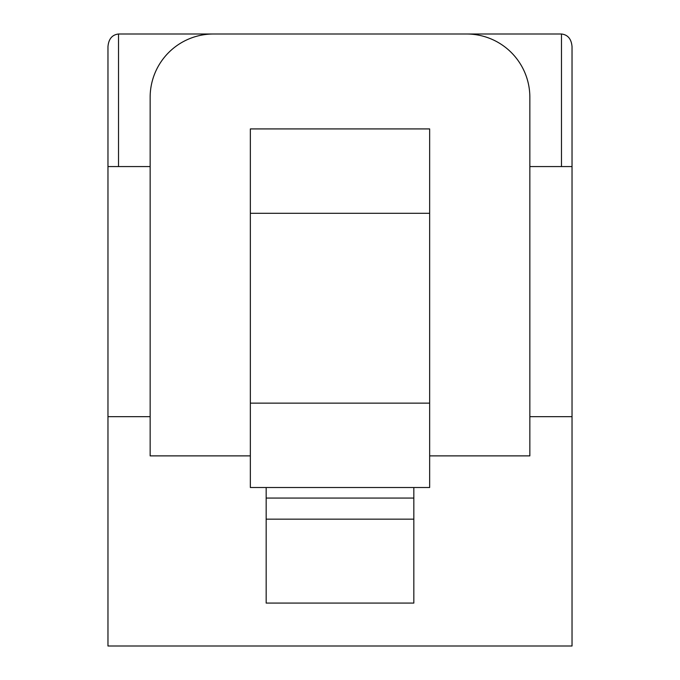 <?xml version="1.0" encoding="UTF-8"?>
<svg xmlns="http://www.w3.org/2000/svg" width="680" height="680" viewBox="0 0 680 680"><rect width="100%" height="100%" fill="white"/><g stroke="black" fill="none" stroke-linecap="round" stroke-linejoin="round"><path stroke-width="1.02" d="M413.831 487.517L413.831 498.066L266.169 498.066L266.169 487.517M413.831 34L561.485 34C567.876 34.765 571.395 39.007 572.033 46.708L572.033 646L107.967 646L107.967 416.67L150.153 416.67M107.967 46.708L107.967 166.566L107.967 46.708C108.604 39.007 112.123 34.765 118.516 34L266.169 34M429.649 403.147L429.649 487.517L250.35 487.517L250.35 403.147L429.649 403.147L429.649 213.299L250.35 213.299L250.35 128.919L429.649 128.919L429.649 213.299M250.35 213.299L250.35 403.147M250.35 455.881L150.153 455.881L150.153 97.282A63.282 63.282 0 0 1 213.435 34L466.565 34A63.282 63.282 0 0 1 529.847 97.282L529.847 455.881L429.649 455.881M413.831 498.066L413.831 603.083L266.169 603.083L266.169 498.066M529.847 166.566L572.033 166.566M529.847 416.67L572.033 416.67M266.169 519.163L413.831 519.163M107.967 416.67L107.967 166.566L150.153 166.566M118.516 166.566L118.516 34M561.485 34L561.485 166.566"/></g></svg>
